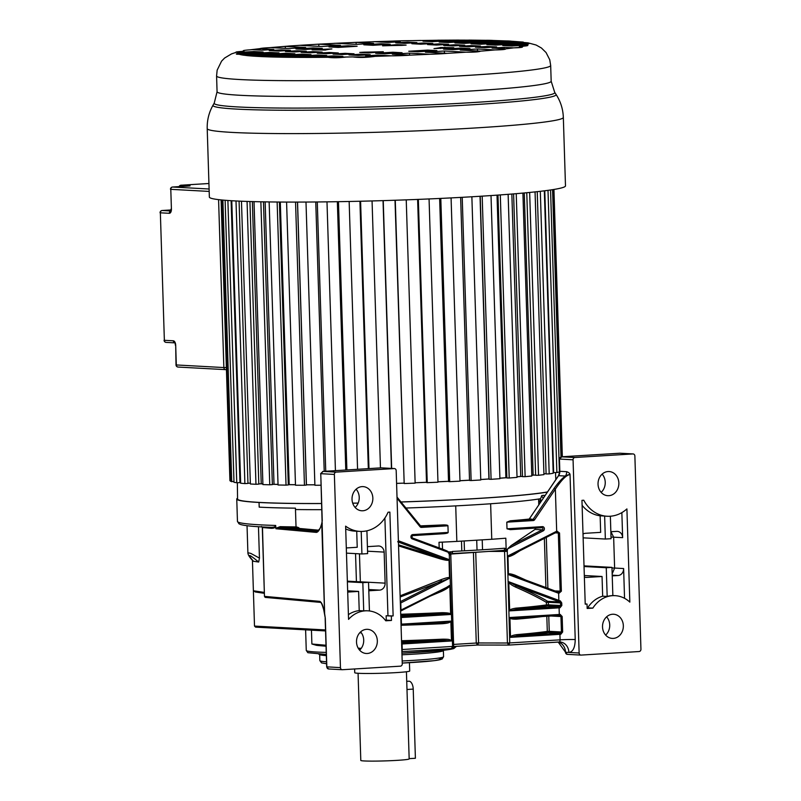 <?xml version="1.0" encoding="UTF-8"?>
<svg xmlns="http://www.w3.org/2000/svg" width="801" height="801" viewBox="0 0 801 801"><rect width="100%" height="100%" fill="white"/><g stroke="black" fill="none" stroke-linecap="round" stroke-linejoin="round"><path stroke-width="1.2" d="M409.161 758.647L415.399 758.267L413.226 689.1A7.7 3.905 -93.5 0 0 409.061 681.21A7.7 3.905 -93.5 0 0 408.83 681.21L406.728 681.341M358.067 673.271L360.8 760.429A24.19 1.222 -1.8 0 0 364.165 760.95A24.19 1.222 -1.8 0 0 391.379 760.66A24.19 1.222 -1.8 0 0 409.171 758.917L406.427 671.749M354.633 668.965L354.743 672.72A27.494 1.392 -1.8 0 0 358.568 673.301A27.494 1.392 -1.8 0 0 389.496 672.97A27.494 1.392 -1.8 0 0 409.701 670.988L409.441 662.687M444.094 549.746L412.004 537.811A1.101 0.541 110.4 0 1 412.185 538.873L448.79 552.47C448.89 551.899 447.328 550.988 444.094 549.746L412.074 537.851M412.185 538.873A2.203 1.892 93.1 0 1 412.715 534.587A1.101 0.561 86.5 0 1 412.225 535.649L443.594 533.726C446.658 533.456 448.18 533.015 448.16 532.415L447.949 525.786C447.939 525.186 446.397 524.885 443.313 524.905A160.26 8.11 -1.8 0 1 420.255 525.877M449.021 559.819L440.971 557.907L440.39 558.908C445.957 560.42 448.83 560.73 449.021 559.819L449.501 578.282L400.16 597.005M430.337 596.084L441.411 591.448C446.327 589.125 449.131 587.233 449.832 585.761L400.58 610.252M449.832 585.761L450.633 614.487C450.753 613.886 448.009 613.666 442.392 613.836L442.082 612.685C447.479 612.725 450.362 613.216 450.723 614.157M401.571 641.891A161.351 8.16 -1.8 0 0 443.233 640.309L451.464 640.97L450.843 621.125L401.441 624.149A1.101 0.561 86.5 0 1 401.051 625.191M449.281 554.542L448.81 553.131L449.872 552.92L450.983 554.062L449.281 554.542L452.595 646.437L402.242 649.521A2.213 1.121 86.5 0 1 401.862 651.233M448.81 553.131L448.79 552.47M535.428 528.099L535.068 529.411L511.028 545.641L507.634 548.865L507.413 550.007A160.26 8.11 -1.8 0 0 507.444 549.967L506.823 549.426L504.42 550.788L506.162 551.028L507.253 550.277M506.162 551.028L507.263 550.998L507.423 550.047M449.872 552.92L452.475 551.438A160.26 8.11 -1.8 0 0 504.7 548.234L506.823 549.426M299.434 529.141C299.654 528.039 298.523 527.298 296.03 526.918L295.439 508.154A160.26 8.11 -1.8 0 1 259.194 507.143L259.043 502.467A160.26 8.11 178.2 0 1 236.756 499.053A160.26 8.11 178.2 0 1 237.557 498.202M547.353 492.094A160.26 8.11 178.2 0 1 400.971 502.007M358.167 503.108A160.26 8.11 178.2 0 1 352.71 503.208M321.551 503.539A160.26 8.11 178.2 0 1 259.043 502.467M544.88 495.739L544.009 495.258A160.26 8.11 -1.8 0 1 541.766 495.579L539.994 500.225L540.084 502.828M558.928 475.143L529.401 518.788L534.647 519.699A2.203 1.892 93.1 0 1 533.236 520.56L506.803 522.172L510.247 520.8A160.26 8.11 -1.8 0 0 529 519.088M506.803 522.172L507.003 528.81L510.327 529.641L541.957 527.699A1.101 0.561 -93.5 0 0 542.447 526.637L507.003 528.81M517.015 618.102L558.768 615.538A1.101 0.561 -93.5 0 0 558.808 615.538L517.015 618.102C512.199 618.312 509.826 618.112 509.897 617.501L510.517 637.346L559.919 634.322A1.101 0.561 -93.5 0 0 559.328 633.19L517.566 635.754L510.517 637.346M509.576 610.542C509.857 609.571 511.969 608.78 515.914 608.159A160.26 8.11 -1.8 0 0 546.462 604.915L548.415 604.855A1.101 0.951 -86.9 0 1 547.494 606.007L559.478 606.657L560.6 605.516L548.415 604.855L548.335 602.312L546.382 602.372C538.512 597.696 528.129 592.55 515.243 586.923L516.335 585.891L508.775 581.746L509.686 610.873L559.088 607.849A1.101 0.561 -93.5 0 0 558.497 606.717L516.735 609.271L509.686 610.873M508.435 574.357L515.363 576.209L514.873 575.148C510.778 573.716 508.635 573.446 508.435 574.357L507.964 555.894L513.04 554.252L556.955 532.014M508.825 645.065L559.038 641.991A2.213 1.121 -93.5 0 0 559.108 641.991A2.213 1.121 -93.5 0 0 560.089 639.849L509.746 642.933L507.263 550.998M509.746 642.933L508.625 645.075L507.433 643.003L509.746 642.933M506.863 551.358L504.55 551.428L507.433 643.003L478.587 642.963L477.566 645.035L508.625 645.075M639.118 651.533L581.095 655.088A2.203 1.892 -86.9 0 1 579.133 653.005L573.065 459.804A2.203 1.892 -86.9 0 1 574.888 457.491L632.91 453.937A2.203 1.892 -86.9 0 1 634.873 456.009L640.94 649.221A2.203 1.892 -86.9 0 1 639.118 651.533M559.789 472.37L559.829 471.308L566.667 471.679C568.84 472.47 569.972 473.481 570.042 474.703C566.788 474.653 561.891 479.459 555.353 489.121L554.062 488.42C558.457 482.322 562.252 478.197 565.436 476.054C567.969 474.763 569.501 474.312 570.042 474.703L575.228 639.568C575.058 647.629 572.945 651.914 568.89 652.445A11.054 9.512 93.1 0 0 559.989 641.991A11.054 9.512 93.1 0 0 559.158 641.981M566.667 471.679A6.598 5.677 -86.9 0 1 565.436 476.054L558.597 475.684A6.598 5.677 -86.9 0 0 559.829 471.308L559.448 459.063L561.831 456.78L619.984 453.216L633.1 453.927M620.114 453.236L632.91 453.937M626.913 508.915A34.263 29.487 -86.9 0 1 607.158 516.255A34.263 29.487 -86.9 0 1 583.769 500.235L581.957 500.345L585.221 604.154L587.023 604.044L587.163 608.46L592.87 608.109A29.837 25.682 -86.9 0 1 615.138 595.664A29.837 25.682 -86.9 0 1 629.836 602.122L626.913 508.915M602.522 626.963A12.095 10.413 93.1 0 0 612.274 638.407A12.095 10.413 93.1 0 0 623.338 625.691A12.095 10.413 93.1 0 0 613.586 614.247A12.095 10.413 93.1 0 0 602.522 626.963M598.037 484.255A12.095 10.413 93.1 0 0 607.789 495.699A12.095 10.413 93.1 0 0 618.853 482.983A12.095 10.413 93.1 0 0 609.1 471.539A12.095 10.413 93.1 0 0 598.037 484.255M582.117 505.341A34.263 29.487 93.1 0 0 600.139 515.804L600.66 532.365L585.441 533.296A6.628 5.707 93.1 0 0 583.018 534.077M607.158 516.255L606.477 516.214A34.263 29.487 93.1 0 1 604.635 516.044L600.139 515.804M587.023 604.044L585.211 603.944M592.87 608.109L587.143 607.859M584.019 565.866L611.964 567.378L612.855 595.604A29.837 25.682 93.1 0 0 607.168 596.445L602.662 596.204A29.837 25.682 93.1 0 0 587.694 607.829M612.214 575.188L618.122 575.508A6.628 5.707 93.1 0 0 623.619 568.54L624.55 598.317M623.619 568.54L614.617 568.049L613.646 537.161L610.933 531.734M621.856 512.62L622.647 537.641A6.628 5.707 93.1 0 0 617.301 531.373A6.628 5.707 93.1 0 0 616.73 531.373L610.843 531.734M618.122 575.508L612.234 575.869M584.039 566.527L606.257 567.729L611.964 567.378M606.257 567.729L607.168 596.445M584.319 575.529L602.052 576.49L602.662 596.204M602.052 576.49L586.833 577.421A6.628 5.707 93.1 0 1 586.262 577.421A6.628 5.707 93.1 0 1 584.36 576.93M604.635 516.044L605.356 539.043L583.138 537.841M605.356 539.043L611.063 538.703L610.362 516.224M611.984 567.959L614.617 568.049L612.174 573.876M606.617 616.83A12.095 10.413 -86.9 0 1 609.721 624.95A12.095 10.413 -86.9 0 1 605.626 635.093M602.132 474.122A12.095 10.413 -86.9 0 1 605.236 482.242A12.095 10.413 -86.9 0 1 601.14 492.375M561.371 456.83L574.888 457.491M619.844 453.216L561.711 456.78C559.549 457.772 558.748 458.522 559.298 459.033L559.689 471.689L558.587 475.514L529.401 518.788A1.101 0.951 -86.9 0 1 528.7 519.218L532.635 519.428A1.101 0.951 93.1 0 0 533.346 518.998L554.062 488.42M510.407 637.025C510.818 635.974 512.93 635.183 516.745 634.642A160.26 8.11 -1.8 0 0 547.293 631.398L549.246 631.328A1.101 0.951 -86.9 0 1 548.335 632.49L560.31 633.14L561.431 631.989L562.652 631.979L560.81 634.272A11.054 0.561 -1.8 0 0 559.919 634.322L560.089 639.849A11.054 0.561 178.2 0 1 575.228 639.568M562.172 616.52L560.189 614.427L559.749 615.488L560.94 616.54L562.172 616.52L562.652 631.979M561.821 605.506L561.741 602.963L560.42 600.97L559.709 601.972L547.684 601.321C539.914 596.725 529.461 591.579 516.335 585.891L559.709 601.972L560.52 602.973L560.6 605.516L561.821 605.506L559.979 607.789A11.054 0.561 -1.8 0 0 559.088 607.849L559.298 614.477A11.054 0.561 178.2 0 1 560.189 614.427M560.42 600.97L508.775 581.746M508.545 574.657L558.898 593.361L561.371 591.178L559.549 533.025L556.945 531.103L507.964 555.894M559.328 633.19A12.155 0.611 -1.8 0 1 560.31 633.14L560.81 634.272M516.745 634.642A1.101 0.791 -94.8 0 0 517.566 635.754A161.351 8.16 -1.8 0 0 548.335 632.49A1.101 1.001 -98.2 0 1 547.293 631.398L546.823 616.279M516.905 618.112A1.101 0.791 -94.8 0 0 516.255 619.183C512.3 619.223 510.147 618.773 509.806 617.841M559.799 615.488L558.808 615.538A1.101 0.561 -93.5 0 0 559.298 614.477L509.897 617.501M558.497 606.717A12.155 0.611 -1.8 0 1 559.478 606.657L559.979 607.789M515.914 608.159A1.101 0.791 -94.8 0 0 516.735 609.271A161.351 8.16 -1.8 0 0 547.494 606.007A1.101 1.001 -98.2 0 1 546.462 604.915L546.382 602.372A1.101 0.971 -59.4 0 1 547.684 601.321A1.101 0.951 -86.9 0 1 548.335 602.312L561.741 602.963M515.243 586.923C511.358 584.99 509.176 583.398 508.685 582.147M557.987 601.361A1.101 0.541 -69.6 0 0 558.848 600.339L558.627 593.251A1.101 0.541 -69.6 0 0 558.457 592.199A1.101 0.541 -69.6 0 0 558.367 592.179L515.233 576.169M519.889 550.778L514.222 554.382L514.643 553.391L556.775 532.084L558.317 533.045L560.149 591.188L558.667 592.289L558.898 593.361M525.686 580.024L514.873 575.148M514.222 554.382C510.237 556.485 508.114 557.096 507.864 556.214M514.643 553.391L513.04 554.242M556.625 532.194A1.101 0.501 -116.8 0 0 556.685 531.243L555.353 489.121L534.647 519.699M556.775 532.084L556.945 531.103L556.775 532.084M541.766 495.579A2.203 1.982 -97.9 0 0 543.529 497.741M544.39 496.47A2.203 2.013 81.6 0 1 544.009 495.258M236.756 499.053L237.456 521.391A160.26 8.11 -1.8 0 0 247.869 523.934A160.26 8.11 -1.8 0 0 259.744 524.815A160.26 8.11 -1.8 0 0 275.664 525.446L275.864 528.26L280.15 526.658A1.101 0.811 -88.7 0 1 279.379 527.819A161.351 8.16 -1.8 0 0 295.158 528.079A1.101 0.701 90.6 0 0 295.819 526.908L296.03 526.918M275.864 528.26L279.379 527.819L317.016 531.213A1.101 1.011 95.2 0 0 316.035 532.365C317.937 532.585 319.839 529.771 321.762 523.954L324.565 613.266C322.493 603.013 321.061 602.232 319.909 601.381L264.63 596.385A1.101 1.011 95.2 0 0 265.682 597.426L320.69 602.402C320.62 602.732 321.171 601.04 323.734 609.811L325.306 618.262L326.838 666.893A2.203 1.892 93.1 0 0 328.8 668.975M318.668 530.202L295.829 528.139M397.636 498.012L397.506 498.793L420.054 526.728A2.203 1.892 93.1 0 0 421.516 527.398L447.949 525.786M397.056 498.172L398.387 540.755M396.185 470.638L402.262 663.849A2.203 1.892 -86.9 0 1 400.44 666.162L342.407 669.716A2.203 1.892 -86.9 0 1 340.455 667.633L334.377 474.432A2.203 1.892 -86.9 0 1 336.2 472.119L394.232 468.565A2.203 1.892 -86.9 0 1 396.185 470.638M324.565 613.266L325.306 618.262M324.635 613.266L320.76 473.691L323.143 471.409L336.2 472.119M381.436 467.864L323.023 471.409L320.61 473.661L334.377 474.432M391.459 620.455L391.329 616.039L393.131 615.929L389.867 512.109L388.064 512.229A34.263 29.487 -86.9 0 1 359.909 531.403A34.263 29.487 -86.9 0 1 345.621 526.157L348.555 619.363A29.837 25.682 -86.9 0 1 367.899 610.823A29.837 25.682 -86.9 0 1 385.762 620.795L391.459 620.455L386.282 620.164L386.142 615.759L391.329 616.039M356.515 642.042A12.095 10.413 93.1 0 0 366.267 653.486A12.095 10.413 93.1 0 0 377.331 640.77A12.095 10.413 93.1 0 0 367.579 629.326A12.095 10.413 93.1 0 0 356.515 642.042M352.029 499.333A12.095 10.413 93.1 0 0 361.782 510.778A12.095 10.413 93.1 0 0 372.845 498.062A12.095 10.413 93.1 0 0 363.093 486.618A12.095 10.413 93.1 0 0 352.029 499.333M393.131 615.929L386.142 615.759M384.891 518.027L387.954 615.649M345.712 528.95A34.263 29.487 93.1 0 0 354.733 531.123L359.909 531.403M367.899 610.823L367.218 610.783A29.837 25.682 93.1 0 0 363.714 610.873L359.218 610.622A29.837 25.682 93.1 0 0 348.405 614.647M385.321 620.224L386.282 620.164M368.8 590.788L379.624 590.117A6.628 5.707 93.1 0 0 385.121 583.148L384.15 552.089A6.628 5.707 93.1 0 0 378.803 545.992A6.628 5.707 93.1 0 0 378.242 545.992L367.409 546.652M369.431 610.953L368.53 582.297L362.823 582.647L363.714 610.873M347.354 581.156L368.53 582.297M358.628 581.766L360.35 581.806A6.628 5.707 -86.9 0 1 360.35 581.856M347.374 581.816L362.823 582.647M359.218 610.622L358.608 591.408L347.654 590.818M348.245 592.049L347.694 592.019A6.628 5.707 93.1 0 0 348.245 592.049L358.608 591.408M346.312 547.974A6.628 5.707 93.1 0 1 346.853 547.914L357.226 547.283L356.715 531.233M361.211 531.443L361.922 553.962L367.629 553.621L366.908 530.813M346.473 553.131L361.922 553.962M384.15 552.089L367.549 551.198M360.61 631.909A12.095 10.413 -86.9 0 1 363.714 640.029A12.095 10.413 -86.9 0 1 359.619 650.162M255.579 591.989L253.386 590.778L254.498 626.082L255.609 627.133L325.556 630.928L255.729 627.133M255.229 591.959L264.37 593.331M252.425 560.219L253.386 590.778L264.34 592.42M258.683 562.042L259.454 558.107L250.783 553.391L247.889 552.74C247.909 554.813 249.702 557.606 253.276 561.141L253.486 561.261C246.728 553.361 248.46 553.621 258.683 562.042L253.486 561.261M259.454 558.107L258.463 526.718M275.664 525.446C275.494 526.868 273.682 527.479 270.217 527.278L270.748 527.308C254.958 526.748 244.906 525.806 240.58 524.495L238.998 523.804L237.456 521.391M275.794 526.037C275.634 527.569 274.132 528.33 271.269 528.32A1.101 1.011 95.2 0 0 270.368 527.278M321.702 523.684L320.5 527.288C320.931 527.689 317.116 531.924 317.206 531.223L317.336 531.193M322.693 471.459L381.166 467.844L394.412 468.555M322.272 523.323L321.762 523.954L322.272 523.323M321.982 523.383A1.101 0.541 15.7 0 0 321.712 523.614A1.101 0.541 15.7 0 0 321.822 523.974L321.762 523.954M356.125 489.201A12.095 10.413 -86.9 0 1 359.228 497.321A12.095 10.413 -86.9 0 1 355.133 507.454M271.269 528.32L262.468 527.529L264.46 596.345L265.552 597.426L320.73 602.412A1.101 1.011 -84.8 0 1 319.909 601.381M311.449 630.167L311.889 644.004L316.505 645.336L326.037 646.217L317.426 645.456M316.505 645.336L317.897 645.486M490.633 503.759L491.754 539.273L456.84 541.406L455.719 505.892M506.142 548.665L505.811 538.192A150.858 7.63 178.2 0 1 491.754 539.273M538.602 499.023L538.783 504.75M540.064 498.783A152.31 7.71 178.2 0 1 405.837 508.034A152.31 7.71 -1.8 0 0 540.064 498.783M321.742 509.666A152.31 7.71 178.2 0 1 295.479 509.536A152.31 7.71 -1.8 0 0 321.742 509.666M540.044 501.586A10.994 0.561 178.2 0 1 538.683 501.686M439.188 547.904L439.008 542.287A150.858 7.63 178.2 0 0 456.84 541.406M450.883 554.222A1.101 1.091 124.5 0 0 450.793 554.723L453.676 646.307L451.594 648.58L401.872 651.624L451.534 648.58L452.595 646.437L453.676 646.307L450.793 554.723L449.711 554.853M450.933 554.152L450.793 554.723M450.983 554.062L451.804 553.551A158.057 8 -1.8 0 0 503.318 550.387L504.42 550.788A1.101 0.601 90.1 0 1 504.55 551.428L489.171 551.408M452.475 551.438A2.203 0.741 87.2 0 1 451.844 553.551A2.203 0.741 87.2 0 1 451.804 553.551M504.7 548.234A2.203 1.452 85.6 0 1 503.428 550.387A2.203 1.452 85.6 0 1 503.318 550.387M475.734 552.249L478.587 642.963L476.275 643.033L477.566 645.035L453.666 646.497L477.426 645.045M400.35 603.173L449.501 578.282M397.676 541.826L398.568 540.815M448.91 559.519L398.828 540.925A1.101 0.541 110.4 0 1 398.417 541.686M398.558 545.912L440.39 558.908M449.591 577.962C449.351 577.08 446.507 577.651 441.041 579.674L400.12 595.824M441.041 579.674L441.691 580.725L400.31 601.661M400.32 602.172A1.101 0.501 63.2 0 1 400.78 602.933L401.001 610.012A1.101 0.501 63.2 0 1 400.941 610.963A1.101 0.501 63.2 0 1 400.81 610.993L443.233 589.566L449.721 585.361M398.518 544.82L440.971 557.907L398.437 542.117M441.411 591.448L441.331 590.487L443.223 589.566M450.953 621.456C449.421 622.537 448.76 623.188 442.422 623.709L443.103 622.637L401.051 625.211L442.673 622.657L450.843 621.125M451.554 640.62C449.041 639.458 450.082 639.258 442.913 639.168L443.233 640.309L401.601 642.863M400.941 501.967A159.439 8.07 -1.8 0 0 478.027 498.422A159.439 8.07 -1.8 0 0 547.443 491.954M237.346 482.723L237.567 499.023A159.439 8.07 -1.8 0 0 321.551 503.499M352.69 503.158A159.439 8.07 -1.8 0 0 358.187 503.068M533.796 475.103A159.109 8.05 178.2 0 1 531.784 475.333M521.321 476.425A159.109 8.05 178.2 0 1 517.015 476.825M506.412 477.726A159.109 8.05 178.2 0 1 499.894 478.227M489.091 478.998A159.109 8.05 178.2 0 1 480.76 479.539M469.526 480.22A159.109 8.05 178.2 0 1 459.974 480.75M448.52 481.331A159.109 8.05 178.2 0 1 437.957 481.832M426.512 482.322A159.109 8.05 178.2 0 1 415.128 482.773A158.358 8.01 -1.8 0 0 426.512 482.282M396.585 483.363A158.358 8.01 -1.8 0 0 403.904 483.133A159.109 8.05 178.2 0 1 396.595 483.404M314.883 484.825A159.109 8.05 178.2 0 1 306.362 484.825L306.433 484.775A158.358 8.01 -1.8 0 0 314.883 484.785M295.469 484.745A159.109 8.05 178.2 0 1 288.66 484.665M278.027 484.455A159.109 8.05 178.2 0 1 273.421 484.325M262.888 483.924A159.109 8.05 178.2 0 1 260.575 483.814M221.096 199.91L229.927 480.65L230.458 480.63M221.637 199.97L230.478 481.251L233.972 481.681M225.121 200.27L233.992 482.302L236.756 482.753L239.97 482.613L231.109 200.701M239.97 482.442L240.63 482.412M231.779 200.741L240.66 483.223L244.886 483.604L247.95 483.444L239.078 201.111M247.95 483.263L250.333 483.133M247.068 201.421L255.96 484.285L250.363 483.984L241.471 201.221M255.96 484.285L258.813 484.114L249.932 201.522M258.813 483.914L261.226 483.774A158.358 8.01 -1.8 0 0 262.878 483.854M254.017 201.632L262.908 484.575L269.757 484.795L272.36 484.615L263.469 201.832M272.35 484.395L274.012 484.285A158.358 8.01 -1.8 0 0 278.027 484.395M269.146 201.922L278.047 484.995L286.027 485.126L288.31 484.935L279.419 202.032M288.31 484.695L289.181 484.615A158.358 8.01 -1.8 0 0 295.469 484.695M286.588 202.072L295.489 485.226L304.45 485.266L306.372 485.066L297.481 202.082M305.992 202.052L314.893 485.266L320.981 485.236M395.013 200.25L404.185 483.534L415.138 483.143L406.237 199.86M417.621 199.419L426.512 482.532L427.243 482.673L437.967 482.212L429.066 198.938M437.957 481.791A158.358 8.01 -1.8 0 0 448.52 481.291M439.639 198.458L448.53 481.551L449.701 481.671L459.984 481.151L451.083 197.907M459.974 480.7A158.358 8.01 -1.8 0 0 469.516 480.169M460.635 197.406L469.526 480.45L471.118 480.55L480.77 479.979L471.869 196.766M480.76 479.499A158.358 8.01 -1.8 0 0 488.92 478.958L489.091 478.968M480.21 196.265L489.101 479.248L491.083 479.318L499.914 478.708L491.013 195.564M499.894 478.177A158.358 8.01 -1.8 0 0 505.892 477.716L506.863 477.726M497.982 195.084L506.873 477.967L509.206 478.017L517.035 477.376L508.134 194.323M517.015 476.765A158.358 8.01 -1.8 0 0 520.72 476.415L522.482 476.435M513.601 193.882L522.492 476.645L525.126 476.665L531.804 476.014L522.913 193.081M531.784 475.263A158.358 8.01 -1.8 0 0 533.136 475.103L535.649 475.093M526.768 192.721L535.649 475.293L538.542 475.283L543.949 474.623L535.058 191.89M543.919 473.781L546.102 473.761M537.231 191.659L546.102 473.942L549.196 473.902L553.211 473.261L544.33 190.818M544.78 190.768L553.641 472.61L556.875 472.55L559.418 471.929L550.557 189.977M553.942 189.457L562.342 456.74M553.621 189.507L562.022 456.76M552.57 189.677L560.97 456.92M548.004 190.338L556.875 472.55M540.315 191.309L549.196 473.902M529.661 192.44L538.542 475.283M524.265 192.961L533.136 475.103M516.234 193.662L525.126 476.665M511.849 194.032L520.72 476.415M500.305 194.913L509.206 478.017M497.01 195.154L505.892 477.716M482.182 196.145L491.083 479.318M480.039 196.275L488.92 478.958M462.217 197.316L471.118 480.55M440.8 198.408L449.701 481.671M418.342 199.389L427.243 482.673M395.273 200.24L404.185 483.534M383.238 200.62L391.659 468.405M383.038 200.63L391.449 468.395M372.065 200.941L380.455 467.894M360.59 201.231L368.991 468.595M359.929 201.251L368.33 468.635M349.156 201.482L357.566 469.296M338.463 201.682L346.893 469.947M337.351 201.702L345.782 470.017M326.988 201.852L335.429 470.648M317.286 201.962L325.747 471.248M315.754 201.982L324.215 471.338M306.433 484.775L297.551 202.082M295.549 202.082L304.45 485.266M289.181 484.615L280.3 202.042M277.136 202.012L286.027 485.126M274.012 484.285L265.141 201.862M260.866 201.792L269.757 484.795M261.226 483.774L252.355 201.592M236.005 200.971L244.886 483.604M227.884 200.48L236.756 482.753M222.888 200.08L231.739 481.761M209.361 197.076A178.152 9.011 -1.8 0 0 234.142 200.871A178.152 9.011 -1.8 0 0 434.532 198.698A178.152 9.011 -1.8 0 0 565.486 185.882L563.333 117.407A178.152 9.011 178.2 0 1 432.38 130.223A178.152 9.011 178.2 0 1 231.99 132.405A178.152 9.011 178.2 0 1 231.589 132.375A178.152 9.011 178.2 0 1 207.209 128.601L209.361 197.076M511.248 42.363L511.218 41.312A145.141 7.339 -1.8 0 1 518.567 41.912A11.234 0.571 178.2 0 1 521.902 41.982A11.234 0.571 178.2 0 1 523.464 42.223A11.234 0.571 178.2 0 1 522.813 42.433L527.999 42.833L536.119 45.026L541.416 47.99L546.062 52.546L549.746 59.755L550.677 65.472A167.139 8.461 178.2 0 1 427.824 77.497A167.139 8.461 178.2 0 1 239.829 79.539A167.139 8.461 178.2 0 1 239.249 79.499A167.139 8.461 178.2 0 1 216.58 75.975L217.071 91.735A167.139 8.461 -1.8 0 0 240.32 95.299A167.139 8.461 -1.8 0 0 240.721 95.319A167.139 8.461 -1.8 0 0 428.695 93.236A167.139 8.461 -1.8 0 0 551.178 81.231L554.692 92.345A170.383 8.621 178.2 0 1 432.47 104.731A170.383 8.621 178.2 0 1 238.297 106.964A170.383 8.621 178.2 0 1 237.887 106.944A170.383 8.621 178.2 0 1 214.257 103.039L213.046 105.171A171.664 8.681 -1.8 0 0 236.465 109.086A171.664 8.681 -1.8 0 0 236.846 109.106A171.664 8.681 -1.8 0 0 432.51 106.893A171.664 8.681 -1.8 0 0 556.034 94.398L554.692 92.345M522.853 43.464L522.813 42.433A145.141 7.339 -1.8 0 1 526.577 43.234L495.759 45.126L486.848 44.636L522.813 42.433M527.929 44.456L527.919 43.965C529.741 43.634 529.301 43.394 526.577 43.234M527.088 45.076A145.141 7.339 -1.8 0 0 528.009 44.205A145.141 7.339 -1.8 0 0 527.919 43.965L502.758 45.507L511.929 46.007L527.088 45.076A22.668 1.151 178.2 0 1 527.879 45.347A22.668 1.151 178.2 0 1 523.624 46.148C527.649 45.817 528.8 45.457 527.088 45.076M521.811 46.538A145.141 7.339 -1.8 0 0 523.624 46.148L519.408 46.408L521.811 46.538A18.293 0.921 178.2 0 1 522.592 46.778A18.293 0.921 178.2 0 1 513.621 47.86C521.171 47.68 523.904 47.239 521.811 46.538M505.771 48.831A145.141 7.339 -1.8 0 0 513.621 47.86L504.119 47.349L492.084 48.08L505.771 48.831A14.358 0.731 178.2 0 1 505.811 48.881A14.358 0.731 178.2 0 1 494.898 49.932C502.187 49.832 505.811 49.462 505.771 48.831M480.58 51.144A145.141 7.339 -1.8 0 0 494.898 49.932L477.436 48.981L460.235 50.032L480.58 51.144A13.086 0.661 178.2 0 1 466.022 52.185C474.122 52.275 478.968 51.925 480.58 51.144M447.078 53.347A145.141 7.339 -1.8 0 0 466.022 52.185L444.345 51.004L425.411 52.165L447.078 53.347A18.293 0.921 178.2 0 1 429.877 54.248L447.078 53.347M409.792 55.149A145.141 7.339 -1.8 0 0 429.877 54.248L409.521 53.146L392.32 54.198L409.792 55.149A14.358 0.731 178.2 0 1 391.349 55.84L409.792 55.149M375.138 56.35A145.141 7.339 -1.8 0 0 391.349 55.84L377.671 55.099L365.636 55.83L375.138 56.35A14.358 0.731 178.2 0 1 352.75 56.901C359.228 57.772 366.698 57.582 375.138 56.35M346.132 57.031A145.141 7.339 -1.8 0 0 352.75 56.901L328.54 57.372C333.226 57.982 339.093 57.862 346.132 57.031M239.459 51.584L242.252 51.384C235.925 51.815 234.423 52.165 237.737 52.435L253.947 51.534L263.118 52.035L237.957 53.577C235.694 53.877 235.794 54.108 238.277 54.268L270.117 52.415L279.028 52.896L243.053 55.099L247.309 55.629L285.837 53.267L294.858 53.757L254.658 56.22L261.747 56.601A145.141 7.339 -1.8 0 0 272.46 56.991L281.822 57.201A145.141 7.339 -1.8 0 0 295.889 57.372L308.535 57.412A145.141 7.339 -1.8 0 0 327.709 57.292L328.54 57.372M518.567 41.912L480.039 44.275L471.008 43.785L511.218 41.312A13.987 0.711 178.2 0 0 509.276 41.021A13.987 0.711 178.2 0 0 504.129 40.931L463.919 43.394L454.888 42.904L493.416 40.541A12.856 0.651 178.2 0 0 491.854 40.38A12.856 0.651 178.2 0 0 484.054 40.33L448.089 42.533L439.168 42.053L469.987 40.16L457.341 40.13L432.18 41.672L422.998 41.171L438.167 40.24L413.126 40.631A26.413 1.332 178.2 0 0 390.738 41.191L400.24 41.702L388.205 42.443L374.518 41.702L356.085 42.393L373.556 43.334L356.345 44.395L335.999 43.284L318.788 44.185L340.465 45.367L321.531 46.528L299.854 45.347L289.281 45.997L285.296 46.398L305.642 47.499L288.44 48.551L270.978 47.609A14.358 0.731 178.2 0 0 260.065 48.651L260.105 48.711A14.358 0.731 178.2 0 1 260.065 48.651L260.065 48.651M252.255 49.672A145.141 7.339 -1.8 0 1 260.105 48.711L273.792 49.452L261.757 50.193L252.255 49.672A18.293 0.921 178.2 0 0 243.284 50.753A18.293 0.921 178.2 0 0 244.065 50.994A145.141 7.339 -1.8 0 0 242.252 51.384M235.945 52.145L237.737 52.435L235.945 52.155M237.957 53.577C235.694 53.877 235.794 54.108 238.277 54.268C235.804 54.218 235.694 53.987 237.957 53.577A145.141 7.339 -1.8 0 1 237.867 53.327A145.141 7.339 -1.8 0 1 238.788 52.465L238.818 53.517M261.747 56.601L301.957 54.138L310.988 54.628L272.46 56.991M281.822 57.201L317.787 54.999L326.708 55.489L295.889 57.372M308.535 57.412L333.697 55.87L342.868 56.36L327.709 57.292M484.605 47.68L475.434 47.179L487.469 46.438L496.64 46.939L484.605 47.68M452.755 49.632L443.584 49.131L460.785 48.08L469.957 48.571L452.755 49.632M417.932 51.765L408.76 51.264L427.694 50.103L436.875 50.603L417.932 51.765M384.84 53.787L375.669 53.297L392.87 52.235L402.052 52.736L384.84 53.787M358.167 55.429L348.986 54.929L361.021 54.188L370.192 54.688L358.167 55.429M468.445 46.798L459.524 46.318L471.559 45.577L480.47 46.057L468.445 46.798M455.719 44.716L464.75 45.206L452.725 45.947L443.694 45.457L455.719 44.716L455.759 45.757M329.271 52.465L338.302 52.956L326.277 53.697L317.246 53.206L329.271 52.465L329.311 53.507M341.997 54.548L333.076 54.067L345.111 53.327L354.022 53.807L341.997 54.548M436.595 45.066L427.574 44.576L439.599 43.845L448.63 44.335L436.595 45.066M310.157 52.816L301.126 52.325L313.151 51.594L322.182 52.085L310.157 52.816M420.765 44.205L411.854 43.725L423.879 42.984L432.8 43.474L420.765 44.205M294.317 51.955L285.406 51.474L297.431 50.733L306.352 51.224L294.317 51.955M404.855 43.344L395.684 42.843L407.709 42.113L416.89 42.603L404.855 43.344M372.996 45.297L363.824 44.796L381.036 43.745L390.207 44.245L372.996 45.297M338.182 47.429L329.001 46.929L347.944 45.777L357.116 46.268L338.182 47.429M305.091 49.462L295.919 48.961L313.121 47.91L322.292 48.4L305.091 49.462M278.408 51.094L269.236 50.593L281.261 49.862L290.443 50.353L278.408 51.094M383.279 51.715L368.68 52.916L359.759 52.425L364.155 52.155A58.473 2.954 178.2 0 0 383.279 51.715L383.289 52.015M325.386 50.052L312.09 49.842L331.894 48.921A58.473 2.954 178.2 0 0 325.386 50.052M440.49 47.479L453.787 47.7L433.982 48.611A58.473 2.954 178.2 0 0 440.49 47.479L440.52 48.511M382.598 45.817L397.196 44.626L406.117 45.106L401.722 45.377A58.473 2.954 178.2 0 0 382.598 45.817M285.356 48.39L285.296 46.398A145.141 7.339 -1.8 0 0 270.978 47.609M318.858 46.378L318.788 44.185A145.141 7.339 -1.8 0 0 299.854 45.347M356.145 44.385L356.085 42.393A145.141 7.339 -1.8 0 0 335.999 43.284M390.768 42.283L390.738 41.191A145.141 7.339 -1.8 0 0 374.518 41.702M419.744 40.511A145.141 7.339 -1.8 0 0 413.126 40.631M457.341 40.13A145.141 7.339 -1.8 0 0 438.167 40.24L438.197 41.302M484.054 40.33A145.141 7.339 -1.8 0 0 469.987 40.16L470.017 41.191M504.129 40.931A145.141 7.339 -1.8 0 0 493.416 40.541L493.446 41.582M247.309 55.629A145.141 7.339 -1.8 0 0 254.658 56.22M239.299 54.298A145.141 7.339 -1.8 0 0 243.053 55.099M260.105 48.711L260.145 50.103M285.867 54.308L285.837 53.267M270.147 53.437L270.117 52.415M253.977 52.596L253.947 51.534M504.159 48.741L504.119 47.349M477.496 50.974L477.436 48.981M444.415 53.206L444.345 51.004M409.591 55.139L409.521 53.146M377.712 56.27L377.671 55.099M333.737 56.921L333.697 55.87M317.827 56.03L317.787 54.999M301.987 55.179L301.957 54.138M487.499 47.499L487.469 46.438M460.815 49.131L460.785 48.08M427.734 51.164L427.694 50.103M392.911 53.297L392.87 52.235M361.051 55.249L361.021 54.188M471.589 46.608L471.559 45.577M345.141 54.358L345.111 53.327M439.629 44.886L439.599 43.845M313.181 52.636L313.151 51.594M423.909 44.015L423.879 42.984M297.471 51.765L297.431 50.733M407.749 43.164L407.709 42.113M381.066 44.806L381.036 43.745M347.974 46.828L347.944 45.777M313.151 48.961L313.121 47.91M281.301 50.914L281.261 49.862M364.165 52.666L364.155 52.155M444.905 48.24L444.875 47.209M397.226 45.447L397.196 44.626M413.226 689.1L406.988 689.491M411.694 537.671A1.101 0.951 93.1 0 0 411.924 537.801A1.101 0.541 110.4 0 1 412.004 537.811L412.225 535.649A1.101 0.561 86.5 0 1 412.195 535.649M412.715 534.587L448.16 532.415M450.633 614.487L401.231 617.521L401.441 624.149A11.054 0.561 178.2 0 0 401.011 624.179M401.601 642.903A1.101 0.561 86.5 0 1 402.062 643.994L451.464 640.97M401.641 644.024A11.054 0.561 -1.8 0 1 402.062 643.994L402.242 649.521A11.054 0.561 178.2 0 0 401.812 649.541M507.634 548.865L543.248 530.843A2.203 1.892 93.1 0 0 542.447 526.637M477.696 645.035L508.545 645.075M358.798 649.13L360.49 649.281M565.516 652.214L558.177 642.052A11.054 9.512 -86.9 0 1 565.516 652.264A2.203 1.892 93.1 0 0 567.478 654.347M579.133 653.005L565.366 652.244L567.288 654.347L580.905 655.088M559.298 459.033L573.065 459.804M611.013 537.07L622.647 537.641M585.701 577.361L586.833 577.421M542.217 616.56A160.26 8.11 178.2 0 1 516.255 619.183M558.838 615.538A12.155 0.611 178.2 0 1 559.749 615.488M548.765 616.159L549.246 631.328L561.431 631.989L560.94 616.54L551.208 616.009M558.367 592.179L515.363 576.209M544.37 538.392L545.912 587.533M555.273 532.875L559.549 533.025M555.003 590.918L561.371 591.178M547.884 588.274L546.292 537.421M533.236 520.56A1.101 0.561 -93.5 0 0 532.635 519.428L510.247 520.8M539.994 500.225L541.927 500.104M280.15 526.658A160.26 8.11 -1.8 0 0 295.819 526.908M420.755 526.267L443.313 524.905M420.385 526.117A1.101 0.951 93.1 0 0 420.915 526.277A1.101 0.561 86.5 0 1 421.516 527.398M420.054 526.728L420.195 525.937M326.838 666.843L340.455 667.633M394.232 468.565L381.176 467.854M355.544 553.621L356.425 581.646M359.459 553.831L360.35 581.806L385.121 583.148M368.76 589.536L379.624 590.117M325.526 629.936L254.498 626.082M275.945 528.74L316.035 532.365M320.76 473.631L322.252 520.87M322.242 520.81L321.712 523.624A1.101 1.101 0 0 0 321.702 523.664M262.277 526.928A1.101 1.011 -84.8 0 1 262.468 527.529L261.486 526.477M361.371 632.87L359.739 632.78L361.381 632.88M305.612 629.846L306.262 650.432A75.154 3.805 -1.8 0 0 316.715 652.034A75.154 3.805 -1.8 0 0 317.136 652.054A75.154 3.805 -1.8 0 0 326.227 652.384M311.889 644.004L326.007 645.256M358.167 648.129L361.201 648.399M453.616 646.848A75.154 3.805 -1.8 0 0 455.409 646.397M318.688 654.127A72.941 3.695 -1.8 0 0 326.297 654.427L307.874 652.705L306.262 650.432M456.43 646.337L453.787 648.59L447.038 649.851L401.922 653.185A72.941 3.695 -1.8 0 0 453.406 647.428M326.327 655.629A61.887 3.134 178.2 0 1 319.659 654.427L319.849 660.605A61.887 3.134 -1.8 0 0 326.528 661.806M443.384 650.292L443.374 650.542A61.887 3.134 178.2 0 1 401.972 654.797M402.172 660.975A61.887 3.134 -1.8 0 0 443.574 656.72L442.132 659.033L434.613 660.625L402.232 663.068A59.685 3.024 -1.8 0 0 438.387 658.142M482.532 549.766L482.222 539.854M442.522 549.146L442.302 542.127M461.486 541.126L461.797 550.958M476.715 540.194L477.036 550.097M464.46 550.818L464.149 540.965M448.37 553.05L449.942 551.859A1.101 0.561 -93.5 0 0 449.942 551.859L451.153 551.789L449.441 551.929L450.232 552.47M473.421 552.39L476.275 643.033L453.616 644.425M448.71 552.239A1.101 1.091 -55.5 0 1 449.441 551.929M400.77 616.43A1.101 0.561 86.5 0 1 401.231 617.521A11.054 0.561 -1.8 0 0 400.81 617.541M441.331 590.487L401.031 610.873M400.7 614.267A160.26 8.11 -1.8 0 0 442.082 612.685M400.74 615.418A161.351 8.16 -1.8 0 0 442.392 613.836L400.77 616.38M442.422 623.709A160.26 8.11 178.2 0 1 401.051 625.291M401.531 640.74A160.26 8.11 -1.8 0 0 442.913 639.168M543.248 530.843A1.101 0.501 -116.8 0 0 542.327 529.811L535.068 529.411M511.028 545.641L542.327 529.811A1.101 0.951 93.1 0 0 541.967 527.699L542.017 527.699M510.517 529.631L541.927 527.699A1.101 0.561 -93.5 0 0 541.957 527.699M443.594 533.726L412.255 535.649M226.423 369.321A2.203 1.111 86.5 0 1 225.892 369.641L225.952 369.631M174.728 342.808A2.203 1.892 -86.9 0 1 173.316 340.795A4.395 2.233 -93.5 0 1 175.699 345.311L176.01 364.936L223.859 367.559L218.583 199.639M175.699 345.311L176.31 364.976A2.203 1.892 93.1 0 0 178.273 367.058M209.181 191.419L170.793 189.336L171.414 209.031A4.395 2.233 -93.5 0 1 169.311 213.296L160.36 212.816L164.365 340.305L173.316 340.795M176.01 364.936A2.203 2.203 0 0 0 178.082 367.058L225.632 369.641A2.203 2.203 0 0 0 225.892 369.641A2.203 1.111 86.5 0 1 225.822 369.641A2.203 1.892 -86.9 0 1 223.859 367.559L226.373 367.539M208.931 183.509L181.096 185.211L190.037 185.702L188.495 186.052L172.615 187.023L209.101 189.006M172.415 187.054A2.203 1.111 86.5 0 1 172.555 187.023A2.203 1.111 86.5 0 1 172.615 187.023A2.203 1.892 93.1 0 0 170.793 189.336L171.414 209.031M169.311 213.296A2.203 1.892 -86.9 0 1 170.753 211.064M161.992 210.523A2.203 1.111 86.5 0 1 162.122 210.503A2.203 1.111 86.5 0 1 162.182 210.503L170.793 210.973M160.06 212.766A2.203 2.203 0 0 1 162.122 210.503L171.064 209.952L162.182 210.503A2.203 1.892 93.1 0 0 160.36 212.816L164.365 340.305A2.203 1.892 93.1 0 0 166.328 342.387M180.896 185.241A2.203 1.111 86.5 0 1 181.026 185.211A2.203 1.111 86.5 0 1 181.096 185.211A2.203 1.892 93.1 0 0 179.414 186.603M615.138 595.664L612.855 595.543M508.755 645.075L559.989 641.991M295.489 528.099L318.678 530.192M420.825 526.277L397.016 497.091M325.156 618.242L326.688 666.873L328.61 668.975L342.227 669.716M264.46 596.345L262.297 527.489M247.889 552.74L247.038 525.716M360.48 649.291L358.808 649.14M443.374 650.542L443.574 656.72M326.588 663.769L321.541 662.878L319.849 660.605M453.676 646.307L451.594 648.58M451.003 554.042L503.418 550.387M555.483 472.58L555.834 479.579M207.209 128.601C206.998 120.22 208.941 112.41 213.046 105.171M563.333 117.407C563.013 109.026 560.58 101.357 556.034 94.398M521.191 41.952L510.828 41.171M250.142 49.812L260.075 48.621M235.955 52.425L231.559 53.877L224.62 58.022L221.567 61.146L217.151 70.158L216.58 75.975M269.466 47.68L286.638 46.238M297.622 45.457L320.32 44.065M334.017 43.354L357.687 42.293M372.785 41.732L392.36 41.111M411.654 40.641L420.475 40.461M437.827 40.21L459.233 40.09M468.835 40.11L485.756 40.31M492.895 40.461L506.382 40.941M217.071 91.735L214.257 103.039M550.677 65.472L551.178 81.231M175.089 342.878L175.389 345.261M189.997 185.932L172.555 187.023A2.203 2.203 0 0 0 170.493 189.286M171.104 208.981L170.663 211.194L171.204 210.993M164.065 340.265A2.203 2.203 0 0 0 166.147 342.387L174.758 342.858M208.931 183.499L181.026 185.211A2.203 2.203 0 0 0 179.104 186.623"/></g></svg>
